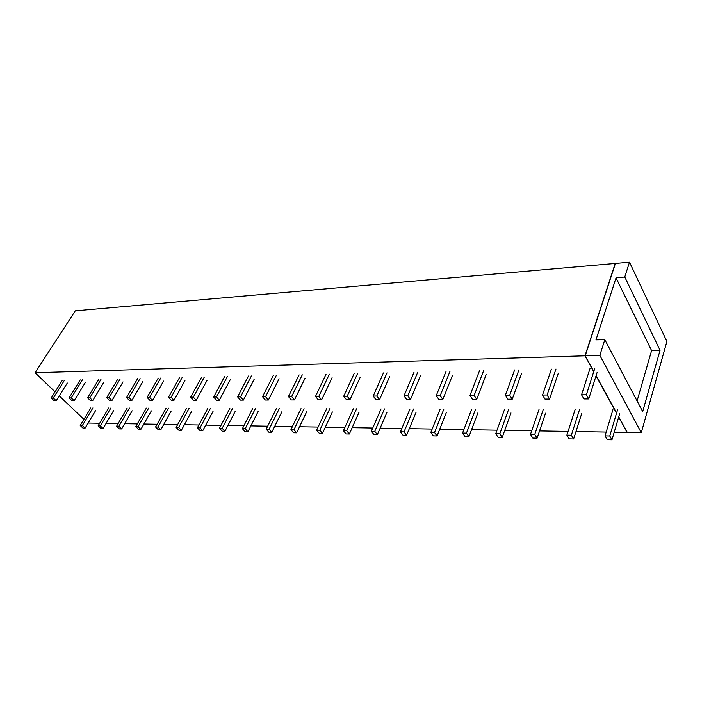 <?xml version="1.0" encoding="UTF-8"?>
<svg xmlns="http://www.w3.org/2000/svg" width="702" height="702" viewBox="0 0 702 702"><rect width="100%" height="100%" fill="white"/><g stroke="black" fill="none" stroke-linecap="round" stroke-linejoin="round"><path stroke-width="1.05" d="M585.003 355.817L35.1 372.762L75.272 310.854L615.224 263.434L585.003 355.817L593.734 371.709M637.091 400.912L651.596 350.605L660.056 350.298L642.69 411.6L604.826 339.698L599.841 355.361L585.214 355.809L615.426 263.417L629.501 262.179L666.9 341.462L641.295 432.678L627.298 432.441L618.752 416.874M660.056 350.298L624.78 277.009L629.501 262.179M599.841 355.361L641.295 432.678M624.78 277.009L616.04 277.869L651.596 350.605M616.04 277.869L595.972 339.873L604.826 339.698M585.214 355.809L593.813 371.463M596.112 375.658L616.61 412.987M627.167 432.204L614.206 432.213M88.127 423.052L99.64 423.253M106.099 423.367L118.147 423.578M124.675 423.692L137.285 423.911M143.892 424.026L157.108 424.254M163.785 424.368L177.632 424.613M184.389 424.728L198.903 424.982M205.739 425.096L220.972 425.368M227.887 425.482L243.875 425.763M250.868 425.886L267.664 426.175M274.736 426.298L292.383 426.605M299.535 426.737L318.094 427.053M325.333 427.185L344.857 427.518M352.185 427.65L372.744 428.009M380.151 428.132L401.825 428.51M409.319 428.641L432.169 429.045M439.75 429.176L463.873 429.589M471.533 429.729L497.016 430.168M504.764 430.308L531.712 430.774M539.548 430.914L568.067 431.405M575.982 431.546L606.195 432.072M596.033 375.895L616.54 413.224M618.681 417.111L627.097 432.432M35.1 372.762L55.081 391.839M59.266 395.849L83.898 419.375M619.717 413.601L611.951 439.821L609.766 435.968L617.593 409.705M609.766 435.968L605.054 435.872L612.925 409.696M605.054 435.872L607.248 439.715L611.951 439.821M597.165 372.341L588.741 398.929L586.381 394.77L594.866 368.146M586.381 394.77L581.554 394.796L590.101 368.252M581.554 394.796L583.932 398.947L588.741 398.929M581.765 413.381L573.622 438.969L571.349 435.205L579.554 409.582M571.349 435.205L566.865 435.117L575.113 409.564M566.865 435.117L569.146 438.873L573.622 438.969M558.353 373.122L549.543 399.061L547.095 395.007L555.975 369.033M547.095 395.007L542.514 395.033L551.43 369.138M542.514 395.033L544.971 399.078L549.543 399.061M545.559 413.171L537.091 438.162L534.74 434.477L543.278 409.459M534.74 434.477L530.466 434.398L539.039 409.442M530.466 434.398L532.818 438.066L537.091 438.162M521.393 373.868L512.249 399.184L509.722 395.235L518.945 369.875M509.722 395.235L505.361 395.261L514.619 369.98M505.361 395.261L507.897 399.201L512.249 399.184M510.995 412.969L502.228 437.39L499.815 433.792L508.643 409.345M499.815 433.792L495.726 433.704L504.589 409.327M495.726 433.704L498.148 437.293L502.228 437.39M486.161 374.578L476.719 399.306L474.131 395.445L483.643 370.682M474.131 395.445L469.971 395.472L479.519 370.779M469.971 395.472L472.569 399.324L476.719 399.306M477.948 412.785L468.918 436.644L466.453 433.125L475.544 409.231M466.453 433.125L462.548 433.055L471.665 409.213M462.548 433.055L465.022 436.565L468.918 436.644M452.536 375.254L442.83 399.42L440.189 395.656L449.964 371.455M440.189 395.656L436.223 395.674L446.024 371.542M436.223 395.674L438.873 399.438L442.83 399.42M446.323 412.6L437.065 435.942L434.547 432.493L443.866 409.126M434.547 432.493L430.817 432.423L440.163 409.108M430.817 432.423L433.336 435.863L437.065 435.942M420.41 375.903L410.477 399.535L407.783 395.849L417.787 372.192M407.783 395.849L403.992 395.875L414.022 372.271M403.992 395.875L406.695 399.543L410.477 399.535M416.032 412.425L406.572 435.266L404.019 431.888L413.539 409.02M404.019 431.888L400.438 431.818L409.986 409.012M400.438 431.818L403.001 435.187L406.572 435.266M389.68 376.518L379.554 399.64L376.816 396.033L387.021 372.894M376.816 396.033L373.192 396.06L383.415 372.973M373.192 396.06L375.93 399.649L379.554 399.64M386.995 412.258L377.36 434.617L374.763 431.309L384.459 408.924M374.763 431.309L371.34 431.247L381.054 408.915M371.34 431.247L373.938 434.538L377.36 434.617M360.266 377.114L349.965 399.745L347.192 396.218L357.572 373.561M347.192 396.218L343.726 396.235L354.115 373.639M343.726 396.235L346.498 399.754L349.965 399.745M359.134 412.092L349.35 433.994L346.718 430.756L356.572 408.827M346.718 430.756L343.427 430.695L353.299 408.818M343.427 430.695L346.06 433.924L349.35 433.994M332.081 377.685L321.63 399.842L318.822 396.384L329.352 374.21M318.822 396.384L315.505 396.411L326.044 374.28M315.505 396.411L318.304 399.85L321.63 399.842M332.379 411.942L322.455 433.397L319.805 430.221L329.791 408.739M319.805 430.221L316.646 430.159L326.649 408.731M316.646 430.159L319.305 433.327L322.455 433.397M305.054 378.229L294.463 399.929L291.637 396.551L302.29 374.824M291.637 396.551L288.452 396.569L299.122 374.894M288.452 396.569L291.277 399.938L294.463 399.929M306.669 411.793L296.63 432.827L293.945 429.712L304.054 408.652M293.945 429.712L290.918 429.65L301.026 408.643M290.918 429.65L293.594 432.757L296.63 432.827M279.106 378.747L268.41 400.017L265.558 396.709L276.325 375.421M265.558 396.709L262.504 396.727L273.28 375.491M262.504 396.727L265.347 400.026L268.41 400.017M281.941 411.644L271.797 432.274L269.094 429.22L279.299 408.573M269.094 429.22L266.181 429.159L276.395 408.564M266.181 429.159L268.884 432.213L271.797 432.274M254.177 379.255L243.383 400.105L240.523 396.858L251.377 375.991M240.523 396.858L237.583 396.876L248.447 376.053M237.583 396.876L240.453 400.114L243.383 400.105M258.134 411.512L247.903 431.748L245.191 428.746L255.475 408.494M245.191 428.746L242.383 428.694L252.676 408.485M242.383 428.694L245.095 431.686L247.903 431.748M230.212 379.738L219.34 400.184L216.462 397.007L227.395 376.535M216.462 397.007L213.636 397.025L224.579 376.597M213.636 397.025L216.523 400.193L219.34 400.184M235.205 411.381L224.903 431.239L222.174 428.29L232.537 408.415M222.174 428.29L219.472 428.238L229.835 408.406M219.472 428.238L222.201 431.177L224.903 431.239M207.151 380.203L196.218 400.263L193.331 397.148L204.326 377.062M193.331 397.148L190.611 397.165L201.614 377.123M190.611 397.165L193.498 400.272L196.218 400.263M213.101 411.249L202.738 430.747L200 427.851L210.424 408.336M200 427.851L197.394 427.799L207.827 408.327M197.394 427.799L200.131 430.686L202.738 430.747M184.942 380.651L173.964 400.342L171.069 397.279L182.116 377.571M171.069 397.279L168.454 397.297L179.501 377.632M168.454 397.297L171.349 400.351L173.964 400.342M191.786 411.126L181.37 430.265L178.624 427.43L189.101 408.266M178.624 427.43L176.114 427.378L186.592 408.257M176.114 427.378L178.861 430.212L181.37 430.265M163.548 381.081L152.527 400.412L149.623 397.411L160.714 378.053M149.623 397.411L147.104 397.429L158.196 378.115M147.104 397.429L150.009 400.421L152.527 400.412M171.209 411.012L160.758 429.808L158.011 427.018L168.515 408.195M158.011 427.018L155.581 426.974L166.093 408.187M155.581 426.974L158.336 429.756L160.758 429.808M142.918 381.493L131.871 400.482L128.966 397.534L140.075 378.527M128.966 397.534L126.535 397.551L137.653 378.58M126.535 397.551L129.44 400.491L131.871 400.482M151.342 410.889L140.856 429.37L138.101 426.623L148.64 408.134M138.101 426.623L135.758 426.579L146.306 408.125M135.758 426.579L138.513 429.317L140.856 429.37M123.017 381.897L111.943 400.552L109.038 397.657L120.174 378.983M109.038 397.657L106.695 397.674L117.831 379.036M106.695 397.674L109.6 400.561L111.943 400.552M132.143 410.784L121.63 428.94L118.875 426.246L129.44 408.064M118.875 426.246L116.611 426.202L127.176 408.055M116.611 426.202L119.366 428.896L121.63 428.94M103.808 382.283L92.717 400.614L89.812 397.771L100.956 379.422M89.812 397.771L87.548 397.788L98.701 379.475M87.548 397.788L90.453 400.623L92.717 400.614M113.575 410.679L103.054 428.527L100.298 425.877L110.872 408.002M100.298 425.877L98.113 425.833L108.687 407.994M98.113 425.833L100.869 428.483L103.054 428.527M85.24 382.66L74.149 400.684L71.244 397.885L82.397 379.843M71.244 397.885L69.059 397.902L80.212 379.896M69.059 397.902L71.964 400.693L74.149 400.684M95.612 410.573L85.082 428.132L82.327 425.517L92.918 407.941M82.327 425.517L80.212 425.482L90.795 407.941M80.212 425.482L82.968 428.088L85.082 428.132M67.295 383.02L56.204 400.745L53.308 397.999L64.461 380.256M53.308 397.999L51.193 398.008L62.346 380.3M51.193 398.008L54.089 400.745L56.204 400.745"/></g></svg>
